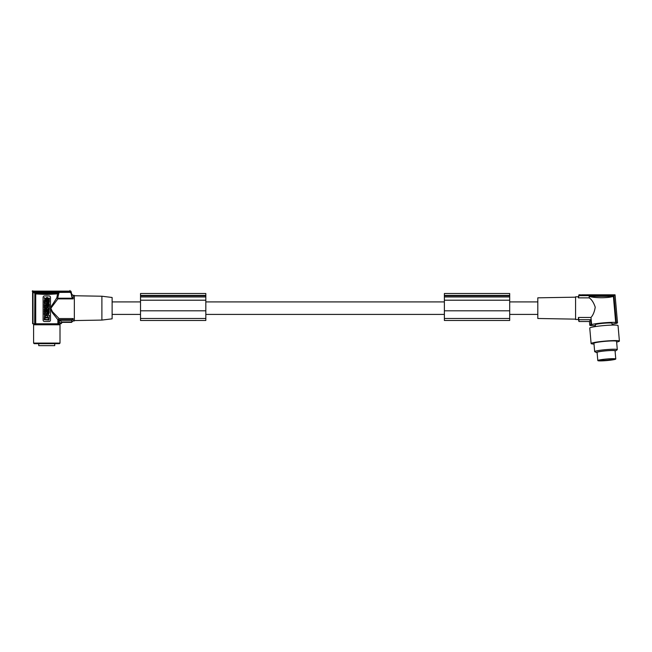 <?xml version="1.0" encoding="UTF-8"?>
<svg xmlns="http://www.w3.org/2000/svg" width="652" height="652" viewBox="0 0 652 652"><rect width="100%" height="100%" fill="white"/><g stroke="black" fill="none" stroke-linecap="round" stroke-linejoin="round"><path stroke-width="0.98" d="M57.221 293.954L56.553 293.107L57.588 293.848L59.079 292.406L57.58 298.445L56.814 297.85L57.588 293.848L46.797 294.525L36.382 293.954L37.042 293.107L34.858 292.634L34.67 323.775L32.999 323.775L32.999 292.308L32.225 291.159M70.229 291.142L71.101 291.762L70.277 291.142L33.317 291.159L32.633 291.99L32.999 323.775M32.633 323.775L32.6 291.974L33.456 291.118L70.277 291.118L71.101 291.754L71.793 294.329L71.793 296.904L71.035 293.041L70.22 292.332L59.079 292.406M71.696 322.324L62.242 322.324L60.603 323.229L58.933 321.403L60.049 320.295L71.769 320.295L71.696 322.357L62.274 322.357L60.995 323.775L35.713 323.775L35.713 293.669L34.116 292.724M34.67 323.775L35.713 323.775M36.422 292.935L35.713 293.669L36.431 293.677M56.903 293.041L58.778 292.332L35.518 292.332L33.855 291.468L32.999 292.308L34.67 293.098M61.011 323.27L60.962 323.775M61.907 322.373L60.049 320.295M57.58 298.445L57.873 298.885L50.856 308.29L52.372 311.607L59.055 318.567L57.881 319.733L52.274 312.658L50.489 308.64M56.814 297.85L50.489 307.679M58.566 319.244L58.933 319.724L71.973 319.724L73.163 318.567L59.055 318.567M70.995 293.294L70.954 291.208M70.188 292.569L69.951 290.482M32.641 290.768L33.855 291.468L70.343 291.468L71.166 292.096M57.873 298.885L73.163 298.885L71.793 296.904M73.163 298.885L73.163 295.38L74.344 295.38L74.344 320.939L73.163 320.939L73.163 318.567M101.891 320.083L112.12 318.828L112.12 297.483L101.891 296.228L101.891 320.083L74.344 320.564M101.891 296.228L74.344 295.747M71.973 319.724L71.769 320.295M49.071 295.951A1.418 1.418 0 0 1 50.489 297.369L50.489 320.083A1.418 1.418 0 0 1 49.071 321.509L44.523 321.509A1.418 1.418 0 0 1 43.105 320.083L43.105 297.369A1.418 1.418 0 0 1 44.523 295.951L49.071 295.951M46.675 298.64L46.675 297.508L45.42 298.64L44.246 297.589L44.784 299.211L44.246 300.833L45.42 299.773L46.675 300.906L46.047 299.211L46.675 298.64M44.246 311.998L44.246 311.037L45.094 311.037L45.094 310.189L44.246 310.189L44.246 309.219L46.675 309.219L46.675 310.189L45.77 310.189L45.77 311.037L46.675 311.037L46.675 311.998L44.246 311.998M44.246 307.85L44.246 305.323L44.801 305.323L44.801 306.407L45.184 305.323L45.738 305.323L45.738 306.407L46.121 305.323L46.675 305.323L46.675 307.85C45.868 309.472 45.053 309.472 44.246 307.85M45.045 307.997C47.009 308.64 44.89 306.073 45.045 307.997M46.675 313.588L46.675 314.59L44.246 314.59L44.246 312.984C44.801 311.868 45.363 311.868 45.925 312.984L45.925 313.588L46.675 313.588M45.338 313.335L44.768 313.588L45.338 313.335M44.246 304.166L45.29 303.164L44.246 303.164L44.246 302.202L46.675 302.202L46.675 303.164L45.632 304.166L46.675 304.166L46.675 305.128L44.246 305.128L44.246 304.166M46.675 301.004L46.675 302.006L44.246 302.006L44.246 301.004L46.675 301.004M47.547 299.129L49.356 299.129L49.356 298.168L47.547 298.168L47.547 297.508L46.92 297.508L46.92 300.287C47.612 301.852 48.419 301.917 49.34 300.482L49.218 299.398L48.517 299.398C48.696 300.637 48.37 300.849 47.547 300.026L47.547 299.129M49.356 304.704L49.356 305.674L47.547 305.674L47.547 306.326L46.92 306.326L46.92 304.052L47.547 304.052L47.547 304.704L49.356 304.704M47.131 311.721C48.908 312.561 49.528 311.949 48.998 309.887C47.384 309.292 46.765 309.904 47.131 311.721M47.792 311.257C49.845 311.591 47.262 309.39 47.792 311.257M46.92 303.449L49.356 304.582L48.924 303.408L49.356 301.322L46.92 302.447L46.92 303.449M47.767 302.952L48.378 302.707L48.378 303.196L47.767 302.952M46.92 306.448L46.92 307.41L47.963 307.41L46.92 308.412L46.92 309.374L49.356 309.374L49.356 308.412L48.313 308.412L49.356 307.41L49.356 306.448L46.92 306.448M47.058 312.422L47.759 312.422C48.012 313.897 48.272 313.897 48.517 312.422L49.218 312.422C48.501 315.079 47.783 315.079 47.058 312.422M49.014 320.083L49.356 315.323L44.581 314.973L44.246 319.741L49.014 320.083M46.431 317.247C46.431 318.078 46.431 318.078 46.431 317.247M45.061 319.521L48.533 319.521L48.786 318.07L45.061 317.817L45.061 319.521M47.091 317.288L44.809 317.182C45.876 315.071 46.944 315.063 48.028 317.165L47.091 317.288M58.933 319.724L58.933 323.775M71.769 321.958L61.867 321.958L60.603 323.775M57.026 323.775L34.091 324.215L33.594 324.777L33.594 343.091L34.165 343.661L59.438 343.661L60.008 343.091L33.594 343.091M38.737 343.661L38.737 345.642L54.719 345.642L54.719 343.661M112.12 314.411L140.514 314.411M205.828 314.411L444.379 314.411M509.693 314.411L537.81 314.411M509.693 301.909L537.81 301.909M205.828 301.909L444.379 301.909M112.12 301.909L140.514 301.909M509.693 312.006L509.693 293.514L444.379 293.514L444.379 320.474L509.693 320.474L509.693 312.006M509.693 300.205L444.379 300.205M509.693 295.804L444.379 295.804M509.693 295.413L444.379 295.413M205.828 310.564L205.828 293.514L140.514 293.514L140.514 320.474L205.828 320.474L205.828 310.564M205.828 295.804L140.514 295.804M205.828 295.413L140.514 295.413M205.828 300.205L140.514 300.205M575.577 297.173L537.81 297.825L537.81 318.486L575.577 319.146M589.489 321.509L590.557 319.7L590.989 324.606L591.617 324.549L590.989 317.467L578.422 317.467L578.422 319.521L575.577 319.521L575.577 296.799L578.422 296.799L578.952 294.81L578.952 295.633L613.948 295.633L616.303 322.398L615.675 322.455L613.385 296.35L589.139 296.35L589.269 297.866L578.422 297.866L578.422 296.799M590.989 317.467C593.133 315.063 594.542 311.632 595.219 307.165C593.76 302.732 591.771 299.627 589.269 297.866M578.422 297.866L578.952 295.633M591.617 324.549A13.35 1.157 -5 0 1 603.646 322.83A13.35 1.157 -5 0 1 615.675 322.455M590.989 324.606A13.912 1.206 175 0 0 589.783 325.209A13.912 1.206 175 0 0 590.989 325.592L591.617 325.535A13.35 1.157 175 0 0 595.382 325.625M612.073 324.158A13.35 1.157 175 0 0 615.675 323.441L616.303 323.384A13.912 1.206 -5 0 0 617.509 322.781A13.912 1.206 -5 0 0 616.303 322.398M612.155 325.087L611.992 323.262A8.378 0.725 175 0 0 603.646 323.262A8.378 0.725 175 0 0 595.3 324.729L595.463 326.554M589.75 328.062A14.197 1.231 -5 0 1 589.75 328.054A14.197 1.231 -5 0 1 589.75 328.046A14.197 1.231 -5 0 1 603.842 325.584A14.197 1.231 -5 0 1 618.039 325.568A14.197 1.231 -5 0 1 618.039 325.584M594.005 344.044A14.197 1.231 -5 0 1 591.111 343.555A14.197 1.231 -5 0 1 605.203 341.086A14.197 1.231 -5 0 1 619.4 341.069A14.197 1.231 -5 0 1 616.637 342.055M591.111 343.555A14.197 1.231 -5 0 1 591.111 343.547L589.75 328.054M619.4 341.069A14.197 1.231 -5 0 1 619.4 341.086L618.039 325.568M597.118 352.691A9.617 0.831 -5 0 1 596.613 352.569L594.811 351.746A11.361 0.986 -5 0 1 594.665 351.607L593.939 343.311A11.361 0.986 -5 0 1 605.252 341.322A11.361 0.986 -5 0 1 616.572 341.322L617.297 349.627A11.361 0.986 -5 0 1 617.183 349.782L615.553 350.906A9.617 0.831 -5 0 1 615.081 351.118M594.665 351.607A11.361 0.986 -5 0 1 605.985 349.627A11.361 0.986 -5 0 1 617.297 349.627M596.613 352.569A9.617 0.831 -5 0 1 606.075 350.776A9.617 0.831 -5 0 1 615.553 350.906M597.811 360.58L597.093 352.406A9.014 0.782 -5 0 1 603.336 351.102A9.014 0.782 -5 0 1 613.426 350.523A9.014 0.782 -5 0 1 615.056 350.825L615.773 358.999A9.014 0.782 -5 0 1 609.522 360.295A9.014 0.782 -5 0 1 599.433 360.882A9.014 0.782 -5 0 1 597.811 360.58A9.014 0.782 -5 0 1 604.054 359.276A9.014 0.782 -5 0 1 614.143 358.698A9.014 0.782 -5 0 1 615.773 358.999M599.979 360.8A8.346 0.725 175 0 0 609.661 360.222A8.346 0.725 175 0 0 615.072 358.999A8.346 0.725 175 0 0 613.605 358.779A8.346 0.725 175 0 0 604.608 359.276A8.346 0.725 175 0 0 598.495 360.45A8.346 0.725 175 0 0 599.979 360.8M614.754 358.885A8.069 0.701 -5 0 1 608.772 360.01A8.069 0.701 -5 0 1 600.182 360.483A8.069 0.701 -5 0 1 598.789 360.287M613.948 295.633L615.056 294.851L617.509 322.781M586.572 294.9L580.321 294.9M581.943 294.9L581.013 294.94M585.879 294.834L581.959 294.818L585.569 294.9M581.943 295.446L581.943 294.94M578.422 317.467L578.952 319.7L578.952 321.509L578.422 319.521M590.557 319.7L578.952 319.7M613.385 296.35C610.94 297.23 606.955 297.687 601.446 297.736C595.912 297.687 591.812 297.23 589.139 296.35M205.828 310.808L140.514 310.808M509.693 310.808L444.379 310.808M57.873 298.217L72.388 298.217M56.553 293.107C50.049 293.865 43.545 293.865 37.042 293.107L56.553 293.107M73.163 320.939L71.793 321.99L71.793 320.197M57.881 323.775L57.881 319.733M57.026 323.905L34.091 324.215M59.503 324.215L60.008 324.777L33.594 324.777M444.379 318.494L509.693 318.494M509.693 296.953L444.379 296.953M205.828 296.953L140.514 296.953M205.828 318.494L140.514 318.494M605.635 359.17L607.745 358.983M73.163 295.38L71.793 294.329M615.015 294.81L586.572 294.81M580.321 294.81L578.952 294.81M589.457 321.469L589.783 325.209M589.457 321.509L578.952 321.509M60.008 324.777L60.008 343.091"/></g></svg>
